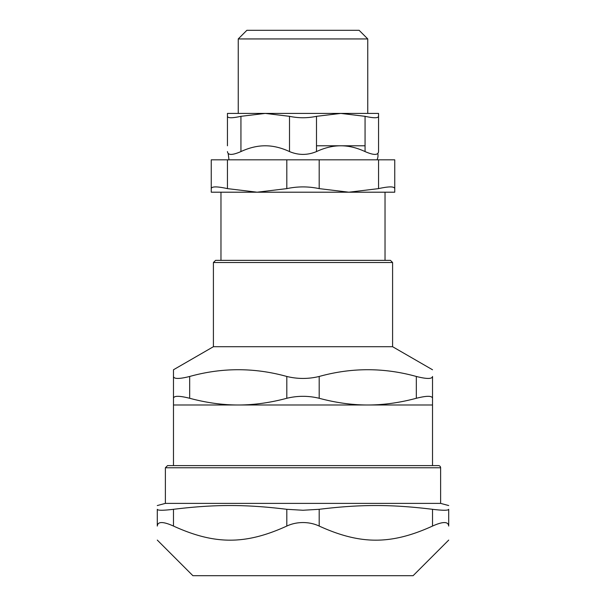 <?xml version="1.0" encoding="UTF-8"?>
<svg xmlns="http://www.w3.org/2000/svg" width="606" height="606" viewBox="0 0 606 606"><rect width="100%" height="100%" fill="white"/><g stroke="black" fill="none" stroke-linecap="round" stroke-linejoin="round"><path stroke-width="0.91" d="M227.447 159.825L211.252 159.825L211.252 188.625C211.676 186.337 217.077 186.337 227.447 188.625L227.447 159.825L286.812 159.825L286.812 188.625C297.607 186.337 308.393 186.337 319.188 188.625L319.188 159.825L286.812 159.825M319.188 159.825L378.553 159.825L378.553 188.625C388.923 186.337 394.324 186.337 394.748 188.625L394.748 159.825L378.553 159.825M440.615 467.764A2.159 2.159 0 0 0 438.456 465.605L167.544 465.605L165.385 467.764L440.615 467.764L440.615 503.381L165.385 503.381L157.287 505.555M448.713 540.082L413.095 575.7L192.905 575.7L157.287 540.082M432.525 526.061C442.895 521.402 448.288 521.402 448.713 526.061L448.713 509.305C448.319 510.563 442.918 510.563 432.525 509.305L432.525 526.061C391.226 544.877 360.487 544.877 319.188 526.061L319.188 509.305C360.487 504.268 391.226 504.268 432.525 509.305M319.188 509.305L303 510.252L286.812 509.305L286.812 526.061C291.713 523.758 297.107 522.584 303 522.546C308.893 522.584 314.287 523.758 319.188 526.061M448.713 509.305C448.713 504.268 448.713 504.268 448.713 509.305C448.713 504.268 448.713 504.268 448.713 509.305M157.287 509.305C157.287 504.268 157.287 504.268 157.287 509.305C157.287 504.268 157.287 504.268 157.287 509.305L157.287 526.061C157.287 544.877 157.287 544.877 157.287 526.061C157.287 544.877 157.287 544.877 157.287 526.061C157.711 521.402 163.105 521.402 173.475 526.061L173.475 509.305C163.082 510.563 157.681 510.563 157.287 509.305M173.475 509.305C214.774 504.268 245.513 504.268 286.812 509.305M286.812 526.061C245.513 544.877 214.774 544.877 173.475 526.061M448.713 526.061C448.713 544.877 448.713 544.877 448.713 526.061C448.713 544.877 448.713 544.877 448.713 526.061M394.748 188.625L394.748 192.2L211.252 192.2L211.252 188.625M286.812 188.625L257.126 192.2L227.447 188.625M378.553 188.625L348.874 192.2L319.188 188.625M367.759 38.935L359.123 30.3L246.877 30.3L238.241 38.935L367.759 38.935L367.759 113.413M365.062 145.788L316.491 145.788M377.818 153.553A9.711 9.711 0 0 1 377 159.825M316.491 151.576L316.491 116.322C307.5 118.215 298.5 118.215 289.509 116.322L289.509 151.576C281.176 147.712 273.086 145.781 265.223 145.788C273.086 145.781 281.176 147.712 289.509 151.576C298.5 155.333 307.5 155.333 316.491 151.576C324.824 147.712 332.914 145.781 340.777 145.788C348.639 145.781 356.737 147.712 365.062 151.576C373.682 155.333 378.182 155.333 378.553 151.576L378.553 116.322C378.205 118.215 373.705 118.215 365.062 116.322L365.062 151.576M316.491 116.322L340.777 113.413L378.553 113.413L378.553 145.788M265.223 145.788C257.361 145.781 249.263 147.712 240.938 151.576L240.938 116.322L265.223 113.413L340.777 113.413L365.062 116.322M240.938 116.322C232.295 118.215 227.795 118.215 227.447 116.322L227.447 113.413L265.223 113.413L289.509 116.322M227.447 116.322L227.447 145.788M240.938 151.576C232.318 155.333 227.818 155.333 227.447 151.576M286.812 398.278C297.607 395.665 308.393 395.665 319.188 398.278L319.188 376.47C308.393 379.091 297.607 379.091 286.812 376.47L286.812 398.278C270.041 402.763 253.853 405.005 238.241 404.99C222.629 405.005 206.434 402.763 189.67 398.278L189.67 376.47C222.046 367.471 254.429 367.471 286.812 376.47M319.188 376.47C351.571 367.471 383.954 367.471 416.33 376.47L416.33 398.278C399.566 402.763 383.371 405.005 367.759 404.99L173.475 404.99L173.475 376.47L173.475 398.278C173.884 395.665 179.278 395.665 189.67 398.278M416.33 398.278C426.722 395.665 432.116 395.665 432.525 398.278L432.525 404.99L367.759 404.99C352.147 405.005 335.959 402.763 319.188 398.278M173.475 376.47L173.475 369.766L173.475 376.47C173.884 379.091 179.278 379.091 189.67 376.47M432.525 376.47C432.525 367.471 432.525 367.471 432.525 376.47C432.525 367.471 432.525 367.471 432.525 376.47L432.525 398.278L432.525 376.47C432.116 379.091 426.722 379.091 416.33 376.47M173.475 369.766L213.41 346.708L213.41 262.519L392.59 262.519L390.431 260.36L215.569 260.36L213.41 262.519M392.59 262.519L392.59 346.708L213.41 346.708M173.475 465.605L173.475 404.99M165.385 467.764L165.385 503.381M440.615 503.381L448.713 505.555M238.241 38.935L238.241 113.413M220.97 192.2L220.97 260.36M385.03 192.2L385.03 260.36M229 159.825L228.182 153.553M392.59 346.708L432.525 369.766M432.525 404.99L432.525 465.605"/></g></svg>
